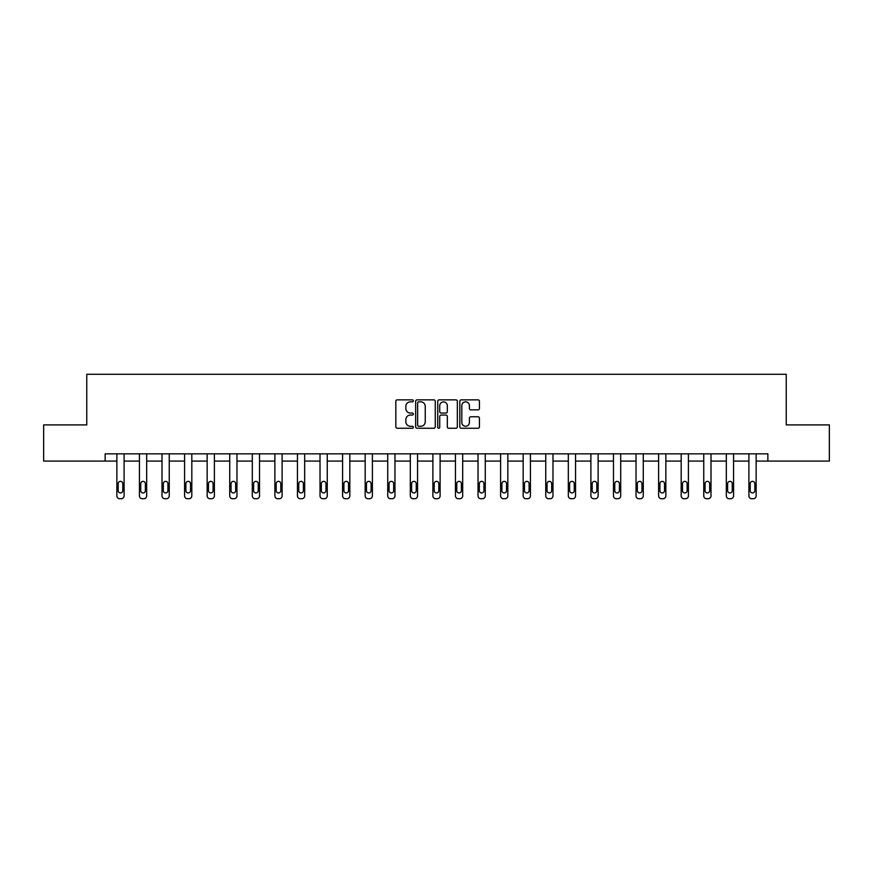 <?xml version="1.0" encoding="UTF-8"?>
<svg xmlns="http://www.w3.org/2000/svg" width="873" height="873" viewBox="0 0 873 873"><rect width="100%" height="100%" fill="white"/><g stroke="black" fill="none" stroke-linecap="round" stroke-linejoin="round"><path stroke-width="1.31" d="M413.355 400.849A0.993 0.993 0 0 0 412.351 399.856L397.27 399.856A1.419 1.419 0 0 0 395.84 401.274L395.84 426.842A1.419 1.419 0 0 0 397.27 428.261L412.351 428.261A0.993 0.993 0 0 0 413.355 427.268A0.993 0.993 0 0 0 412.351 426.275L410.397 426.275A4.54 4.54 0 0 1 405.858 421.724L405.858 419.597A4.54 4.54 0 0 1 410.397 415.057L412.351 415.057A0.993 0.993 0 0 0 413.355 414.053A0.993 0.993 0 0 0 412.351 413.06L410.397 413.06A4.54 4.54 0 0 1 405.858 408.52L405.858 406.392A4.54 4.54 0 0 1 410.397 401.842L412.351 401.842A0.993 0.993 0 0 0 413.355 400.849M478.011 409.863A1.419 1.419 0 0 0 479.43 408.444L479.43 401.274A1.419 1.419 0 0 0 478.011 399.856L461.25 399.856A1.419 1.419 0 0 0 459.831 401.274L459.831 426.842A1.419 1.419 0 0 0 461.25 428.261L478.011 428.261A1.419 1.419 0 0 0 479.43 426.842L479.43 418.178A1.419 1.419 0 0 0 478.011 416.759L470.831 416.759A1.419 1.419 0 0 0 469.412 418.178L469.412 422.477A3.798 3.798 0 0 1 465.615 426.275A3.798 3.798 0 0 1 461.817 422.477L461.817 405.639A3.798 3.798 0 0 1 465.615 401.842A3.798 3.798 0 0 1 469.412 405.639L469.412 408.444A1.419 1.419 0 0 0 470.831 409.863L478.011 409.863M105.142 461.086L43.65 461.086L43.65 424.911L86.765 424.911L86.765 374.266L786.235 374.266L786.235 424.911L829.35 424.911L829.35 461.086L767.858 461.086L767.858 453.851L105.142 453.851L105.142 461.086L116.862 461.086L116.862 495.842A2.892 2.892 174 0 0 119.765 498.734L121.205 498.734A2.892 2.892 174 0 0 124.097 495.842L124.097 453.851M435.256 401.274A1.419 1.419 0 0 0 433.837 399.856L417.076 399.856A1.419 1.419 0 0 0 415.657 401.274L415.657 426.842A1.419 1.419 0 0 0 417.076 428.261L433.837 428.261A1.419 1.419 0 0 0 435.256 426.842L435.256 401.274M439.163 399.856L455.924 399.856A1.419 1.419 0 0 1 457.343 401.274L457.343 426.842A1.419 1.419 0 0 1 455.924 428.261L448.755 428.261A1.419 1.419 0 0 1 447.325 426.842L447.325 416.476A1.419 1.419 0 0 0 445.907 415.057L441.149 415.057A1.419 1.419 0 0 0 439.73 416.476L439.73 427.268A0.993 0.993 0 0 1 438.737 428.261A0.993 0.993 0 0 1 437.744 427.268L437.744 401.274A1.419 1.419 0 0 1 439.163 399.856M124.097 461.086L139.44 461.086L139.44 495.842A2.892 2.892 174 0 0 142.332 498.734L143.783 498.734A2.892 2.892 174 0 0 146.675 495.842L146.675 453.851M146.675 461.086L162.007 461.086L162.007 495.842A2.892 2.892 174 0 0 164.91 498.734L166.35 498.734A2.892 2.892 174 0 0 169.242 495.842L169.242 453.851M169.242 461.086L184.585 461.086L184.585 495.842A2.892 2.892 174 0 0 187.477 498.734L188.928 498.734A2.892 2.892 174 0 0 191.82 495.842L191.82 453.851M191.82 461.086L207.152 461.086L207.152 495.842A2.892 2.892 174 0 0 210.055 498.734L211.495 498.734A2.892 2.892 174 0 0 214.387 495.842L214.387 453.851M214.387 461.086L229.73 461.086L229.73 495.842A2.892 2.892 174 0 0 232.622 498.734L234.073 498.734A2.892 2.892 174 0 0 236.965 495.842L236.965 453.851M236.965 461.086L252.297 461.086L252.297 495.842A2.892 2.892 174 0 0 255.2 498.734L256.64 498.734A2.892 2.892 174 0 0 259.532 495.842L259.532 453.851M259.532 461.086L274.875 461.086L274.875 495.842A2.892 2.892 174 0 0 277.767 498.734L279.218 498.734A2.892 2.892 174 0 0 282.11 495.842L282.11 453.851M282.11 461.086L297.442 461.086L297.442 495.842A2.892 2.892 174 0 0 300.345 498.734L301.785 498.734A2.892 2.892 174 0 0 304.677 495.842L304.677 453.851M304.677 461.086L320.02 461.086L320.02 495.842A2.892 2.892 174 0 0 322.912 498.734L324.363 498.734A2.892 2.892 174 0 0 327.255 495.842L327.255 453.851M327.255 461.086L342.587 461.086L342.587 495.842A2.892 2.892 174 0 0 345.49 498.734L346.93 498.734A2.892 2.892 174 0 0 349.822 495.842L349.822 453.851M349.822 461.086L365.165 461.086L365.165 495.842A2.892 2.892 174 0 0 368.057 498.734L369.508 498.734A2.892 2.892 174 0 0 372.4 495.842L372.4 453.851M372.4 461.086L387.732 461.086L387.732 495.842A2.892 2.892 174 0 0 390.635 498.734L392.075 498.734A2.892 2.892 174 0 0 394.967 495.842L394.967 453.851M394.967 461.086L410.31 461.086L410.31 495.842A2.892 2.892 174 0 0 413.202 498.734L414.653 498.734A2.892 2.892 174 0 0 417.545 495.842L417.545 453.851M417.545 461.086L432.888 461.086L432.888 495.842A2.892 2.892 174 0 0 435.78 498.734L437.22 498.734A2.892 2.892 174 0 0 440.112 495.842L440.112 453.851M440.112 461.086L455.455 461.086L455.455 495.842A2.892 2.892 174 0 0 458.347 498.734L459.798 498.734A2.892 2.892 174 0 0 462.69 495.842L462.69 453.851M462.69 461.086L478.033 461.086L478.033 495.842A2.892 2.892 174 0 0 480.925 498.734L482.365 498.734A2.892 2.892 174 0 0 485.268 495.842L485.268 453.851M485.268 461.086L500.6 461.086L500.6 495.842A2.892 2.892 174 0 0 503.492 498.734L504.943 498.734A2.892 2.892 174 0 0 507.835 495.842L507.835 453.851M507.835 461.086L523.178 461.086L523.178 495.842A2.892 2.892 174 0 0 526.07 498.734L527.51 498.734A2.892 2.892 174 0 0 530.413 495.842L530.413 453.851M530.413 461.086L545.745 461.086L545.745 495.842A2.892 2.892 174 0 0 548.637 498.734L550.088 498.734A2.892 2.892 174 0 0 552.98 495.842L552.98 453.851M552.98 461.086L568.323 461.086L568.323 495.842A2.892 2.892 174 0 0 571.215 498.734L572.655 498.734A2.892 2.892 174 0 0 575.558 495.842L575.558 453.851M575.558 461.086L590.89 461.086L590.89 495.842A2.892 2.892 174 0 0 593.782 498.734L595.233 498.734A2.892 2.892 174 0 0 598.125 495.842L598.125 453.851M598.125 461.086L613.468 461.086L613.468 495.842A2.892 2.892 174 0 0 616.36 498.734L617.8 498.734A2.892 2.892 174 0 0 620.703 495.842L620.703 453.851M620.703 461.086L636.035 461.086L636.035 495.842A2.892 2.892 174 0 0 638.927 498.734L640.378 498.734A2.892 2.892 174 0 0 643.27 495.842L643.27 453.851M643.27 461.086L658.613 461.086L658.613 495.842A2.892 2.892 174 0 0 661.505 498.734L662.945 498.734A2.892 2.892 174 0 0 665.848 495.842L665.848 453.851M665.848 461.086L681.18 461.086L681.18 495.842A2.892 2.892 174 0 0 684.072 498.734L685.523 498.734A2.892 2.892 174 0 0 688.415 495.842L688.415 453.851M688.415 461.086L703.758 461.086L703.758 495.842A2.892 2.892 174 0 0 706.65 498.734L708.09 498.734A2.892 2.892 174 0 0 710.993 495.842L710.993 453.851M710.993 461.086L726.325 461.086L726.325 495.842A2.892 2.892 174 0 0 729.217 498.734L730.668 498.734A2.892 2.892 174 0 0 733.56 495.842L733.56 453.851M733.56 461.086L748.903 461.086L748.903 495.842A2.892 2.892 174 0 0 751.795 498.734L753.235 498.734A2.892 2.892 174 0 0 756.138 495.842L756.138 453.851M756.138 461.086L767.858 461.086M418.636 401.842A0.993 0.993 0 0 0 417.643 402.835L417.643 425.282A0.993 0.993 0 0 0 418.636 426.275L420.699 426.275A4.54 4.54 0 0 0 425.249 421.724L425.249 406.392A4.54 4.54 0 0 0 420.699 401.842L418.636 401.842M447.325 405.716A3.798 3.798 0 0 0 443.528 401.918A3.798 3.798 0 0 0 439.73 405.716L439.73 411.641A1.419 1.419 0 0 0 441.149 413.06L445.907 413.06A1.419 1.419 0 0 0 447.325 411.641L447.325 405.716M118.171 490.626A2.313 2.313 6 0 0 120.485 492.95A2.313 2.313 6 0 0 122.798 490.626A2.313 2.313 -6 0 1 120.485 492.95A2.313 2.313 -6 0 1 118.171 490.626L118.171 483.686A2.313 2.313 -6 0 1 120.485 481.372A2.313 2.313 -6 0 1 122.798 483.686A2.313 2.313 6 0 0 120.485 481.372A2.313 2.313 6 0 0 118.171 483.686M116.862 453.851L116.862 495.842M122.798 483.686L122.798 490.626M140.739 490.626A2.313 2.313 6 0 0 143.052 492.95A2.313 2.313 6 0 0 145.376 490.626A2.313 2.313 -6 0 1 143.052 492.95A2.313 2.313 -6 0 1 140.739 490.626L140.739 483.686A2.313 2.313 -6 0 1 143.052 481.372A2.313 2.313 -6 0 1 145.376 483.686A2.313 2.313 6 0 0 143.052 481.372A2.313 2.313 6 0 0 140.739 483.686M163.316 490.626A2.313 2.313 6 0 0 165.63 492.95A2.313 2.313 6 0 0 167.943 490.626A2.313 2.313 -6 0 1 165.63 492.95A2.313 2.313 -6 0 1 163.316 490.626L163.316 483.686A2.313 2.313 -6 0 1 165.63 481.372A2.313 2.313 -6 0 1 167.943 483.686A2.313 2.313 6 0 0 165.63 481.372A2.313 2.313 6 0 0 163.316 483.686M139.44 453.851L139.44 495.842M145.376 483.686L145.376 490.626M162.007 453.851L162.007 495.842M167.943 483.686L167.943 490.626M185.884 490.626A2.313 2.313 6 0 0 188.197 492.95A2.313 2.313 6 0 0 190.521 490.626A2.313 2.313 -6 0 1 188.197 492.95A2.313 2.313 -6 0 1 185.884 490.626L185.884 483.686A2.313 2.313 -6 0 1 188.197 481.372A2.313 2.313 -6 0 1 190.521 483.686A2.313 2.313 6 0 0 188.197 481.372A2.313 2.313 6 0 0 185.884 483.686M208.461 490.626A2.313 2.313 6 0 0 210.775 492.95A2.313 2.313 6 0 0 213.088 490.626A2.313 2.313 -6 0 1 210.775 492.95A2.313 2.313 -6 0 1 208.461 490.626L208.461 483.686A2.313 2.313 -6 0 1 210.775 481.372A2.313 2.313 -6 0 1 213.088 483.686A2.313 2.313 6 0 0 210.775 481.372A2.313 2.313 6 0 0 208.461 483.686M231.029 490.626A2.313 2.313 6 0 0 233.342 492.95A2.313 2.313 6 0 0 235.666 490.626A2.313 2.313 -6 0 1 233.342 492.95A2.313 2.313 -6 0 1 231.029 490.626L231.029 483.686A2.313 2.313 -6 0 1 233.342 481.372A2.313 2.313 -6 0 1 235.666 483.686A2.313 2.313 6 0 0 233.342 481.372A2.313 2.313 6 0 0 231.029 483.686M184.585 453.851L184.585 495.842M190.521 483.686L190.521 490.626M207.152 453.851L207.152 495.842M213.088 483.686L213.088 490.626M229.73 453.851L229.73 495.842M235.666 483.686L235.666 490.626M253.607 490.626A2.313 2.313 6 0 0 255.92 492.95A2.313 2.313 6 0 0 258.233 490.626A2.313 2.313 -6 0 1 255.92 492.95A2.313 2.313 -6 0 1 253.607 490.626L253.607 483.686A2.313 2.313 -6 0 1 255.92 481.372A2.313 2.313 -6 0 1 258.233 483.686A2.313 2.313 6 0 0 255.92 481.372A2.313 2.313 6 0 0 253.607 483.686M252.297 453.851L252.297 495.842M258.233 483.686L258.233 490.626M276.174 490.626A2.313 2.313 6 0 0 278.487 492.95A2.313 2.313 6 0 0 280.811 490.626A2.313 2.313 -6 0 1 278.487 492.95A2.313 2.313 -6 0 1 276.174 490.626L276.174 483.686A2.313 2.313 -6 0 1 278.487 481.372A2.313 2.313 -6 0 1 280.811 483.686A2.313 2.313 6 0 0 278.487 481.372A2.313 2.313 6 0 0 276.174 483.686M274.875 453.851L274.875 495.842M280.811 483.686L280.811 490.626M298.752 490.626A2.313 2.313 6 0 0 301.065 492.95A2.313 2.313 6 0 0 303.378 490.626A2.313 2.313 -6 0 1 301.065 492.95A2.313 2.313 -6 0 1 298.752 490.626L298.752 483.686A2.313 2.313 -6 0 1 301.065 481.372A2.313 2.313 -6 0 1 303.378 483.686A2.313 2.313 6 0 0 301.065 481.372A2.313 2.313 6 0 0 298.752 483.686M297.442 453.851L297.442 495.842M303.378 483.686L303.378 490.626M321.319 490.626A2.313 2.313 6 0 0 323.632 492.95A2.313 2.313 6 0 0 325.956 490.626A2.313 2.313 -6 0 1 323.632 492.95A2.313 2.313 -6 0 1 321.319 490.626L321.319 483.686A2.313 2.313 -6 0 1 323.632 481.372A2.313 2.313 -6 0 1 325.956 483.686A2.313 2.313 6 0 0 323.632 481.372A2.313 2.313 6 0 0 321.319 483.686M320.02 453.851L320.02 495.842M325.956 483.686L325.956 490.626M343.897 490.626A2.313 2.313 6 0 0 346.21 492.95A2.313 2.313 6 0 0 348.523 490.626A2.313 2.313 -6 0 1 346.21 492.95A2.313 2.313 -6 0 1 343.897 490.626L343.897 483.686A2.313 2.313 -6 0 1 346.21 481.372A2.313 2.313 -6 0 1 348.523 483.686A2.313 2.313 6 0 0 346.21 481.372A2.313 2.313 6 0 0 343.897 483.686M342.587 453.851L342.587 495.842M348.523 483.686L348.523 490.626M366.464 490.626A2.313 2.313 6 0 0 368.777 492.95A2.313 2.313 6 0 0 371.101 490.626A2.313 2.313 -6 0 1 368.777 492.95A2.313 2.313 -6 0 1 366.464 490.626L366.464 483.686A2.313 2.313 -6 0 1 368.777 481.372A2.313 2.313 -6 0 1 371.101 483.686A2.313 2.313 6 0 0 368.777 481.372A2.313 2.313 6 0 0 366.464 483.686M365.165 453.851L365.165 495.842M371.101 483.686L371.101 490.626M389.042 490.626A2.313 2.313 6 0 0 391.355 492.95A2.313 2.313 6 0 0 393.668 490.626A2.313 2.313 -6 0 1 391.355 492.95A2.313 2.313 -6 0 1 389.042 490.626L389.042 483.686A2.313 2.313 -6 0 1 391.355 481.372A2.313 2.313 -6 0 1 393.668 483.686A2.313 2.313 6 0 0 391.355 481.372A2.313 2.313 6 0 0 389.042 483.686M387.732 453.851L387.732 495.842M393.668 483.686L393.668 490.626M411.609 490.626A2.313 2.313 6 0 0 413.922 492.95A2.313 2.313 6 0 0 416.246 490.626A2.313 2.313 -6 0 1 413.922 492.95A2.313 2.313 -6 0 1 411.609 490.626L411.609 483.686A2.313 2.313 -6 0 1 413.922 481.372A2.313 2.313 -6 0 1 416.246 483.686A2.313 2.313 6 0 0 413.922 481.372A2.313 2.313 6 0 0 411.609 483.686M410.31 453.851L410.31 495.842M416.246 483.686L416.246 490.626M434.187 490.626A2.313 2.313 6 0 0 436.5 492.95A2.313 2.313 6 0 0 438.813 490.626A2.313 2.313 -6 0 1 436.5 492.95A2.313 2.313 -6 0 1 434.187 490.626L434.187 483.686A2.313 2.313 -6 0 1 436.5 481.372A2.313 2.313 -6 0 1 438.813 483.686A2.313 2.313 6 0 0 436.5 481.372A2.313 2.313 6 0 0 434.187 483.686M432.888 453.851L432.888 495.842M438.813 483.686L438.813 490.626M456.754 490.626A2.313 2.313 6 0 0 459.078 492.95A2.313 2.313 6 0 0 461.391 490.626A2.313 2.313 -6 0 1 459.078 492.95A2.313 2.313 -6 0 1 456.754 490.626L456.754 483.686A2.313 2.313 -6 0 1 459.078 481.372A2.313 2.313 -6 0 1 461.391 483.686A2.313 2.313 6 0 0 459.078 481.372A2.313 2.313 6 0 0 456.754 483.686M455.455 453.851L455.455 495.842M461.391 483.686L461.391 490.626M479.332 490.626A2.313 2.313 6 0 0 481.645 492.95A2.313 2.313 6 0 0 483.958 490.626A2.313 2.313 -6 0 1 481.645 492.95A2.313 2.313 -6 0 1 479.332 490.626L479.332 483.686A2.313 2.313 -6 0 1 481.645 481.372A2.313 2.313 -6 0 1 483.958 483.686A2.313 2.313 6 0 0 481.645 481.372A2.313 2.313 6 0 0 479.332 483.686M478.033 453.851L478.033 495.842M483.958 483.686L483.958 490.626M501.899 490.626A2.313 2.313 6 0 0 504.223 492.95A2.313 2.313 6 0 0 506.536 490.626A2.313 2.313 -6 0 1 504.223 492.95A2.313 2.313 -6 0 1 501.899 490.626L501.899 483.686A2.313 2.313 -6 0 1 504.223 481.372A2.313 2.313 -6 0 1 506.536 483.686A2.313 2.313 6 0 0 504.223 481.372A2.313 2.313 6 0 0 501.899 483.686M500.6 453.851L500.6 495.842M506.536 483.686L506.536 490.626M524.477 490.626A2.313 2.313 6 0 0 526.79 492.95A2.313 2.313 6 0 0 529.103 490.626A2.313 2.313 -6 0 1 526.79 492.95A2.313 2.313 -6 0 1 524.477 490.626L524.477 483.686A2.313 2.313 -6 0 1 526.79 481.372A2.313 2.313 -6 0 1 529.103 483.686A2.313 2.313 6 0 0 526.79 481.372A2.313 2.313 6 0 0 524.477 483.686M523.178 453.851L523.178 495.842M529.103 483.686L529.103 490.626M547.044 490.626A2.313 2.313 6 0 0 549.368 492.95A2.313 2.313 6 0 0 551.681 490.626A2.313 2.313 -6 0 1 549.368 492.95A2.313 2.313 -6 0 1 547.044 490.626L547.044 483.686A2.313 2.313 -6 0 1 549.368 481.372A2.313 2.313 -6 0 1 551.681 483.686A2.313 2.313 6 0 0 549.368 481.372A2.313 2.313 6 0 0 547.044 483.686M545.745 453.851L545.745 495.842M551.681 483.686L551.681 490.626M569.622 490.626A2.313 2.313 6 0 0 571.935 492.95A2.313 2.313 6 0 0 574.248 490.626A2.313 2.313 -6 0 1 571.935 492.95A2.313 2.313 -6 0 1 569.622 490.626L569.622 483.686A2.313 2.313 -6 0 1 571.935 481.372A2.313 2.313 -6 0 1 574.248 483.686A2.313 2.313 6 0 0 571.935 481.372A2.313 2.313 6 0 0 569.622 483.686M568.323 453.851L568.323 495.842M574.248 483.686L574.248 490.626M592.189 490.626A2.313 2.313 6 0 0 594.513 492.95A2.313 2.313 6 0 0 596.826 490.626A2.313 2.313 -6 0 1 594.513 492.95A2.313 2.313 -6 0 1 592.189 490.626L592.189 483.686A2.313 2.313 -6 0 1 594.513 481.372A2.313 2.313 -6 0 1 596.826 483.686A2.313 2.313 6 0 0 594.513 481.372A2.313 2.313 6 0 0 592.189 483.686M590.89 453.851L590.89 495.842M596.826 483.686L596.826 490.626M614.767 490.626A2.313 2.313 6 0 0 617.08 492.95A2.313 2.313 6 0 0 619.394 490.626A2.313 2.313 -6 0 1 617.08 492.95A2.313 2.313 -6 0 1 614.767 490.626L614.767 483.686A2.313 2.313 -6 0 1 617.08 481.372A2.313 2.313 -6 0 1 619.394 483.686A2.313 2.313 6 0 0 617.08 481.372A2.313 2.313 6 0 0 614.767 483.686M613.468 453.851L613.468 495.842M619.394 483.686L619.394 490.626M637.334 490.626A2.313 2.313 6 0 0 639.658 492.95A2.313 2.313 6 0 0 641.971 490.626A2.313 2.313 -6 0 1 639.658 492.95A2.313 2.313 -6 0 1 637.334 490.626L637.334 483.686A2.313 2.313 -6 0 1 639.658 481.372A2.313 2.313 -6 0 1 641.971 483.686A2.313 2.313 6 0 0 639.658 481.372A2.313 2.313 6 0 0 637.334 483.686M636.035 453.851L636.035 495.842M641.971 483.686L641.971 490.626M659.912 490.626A2.313 2.313 6 0 0 662.225 492.95A2.313 2.313 6 0 0 664.539 490.626A2.313 2.313 -6 0 1 662.225 492.95A2.313 2.313 -6 0 1 659.912 490.626L659.912 483.686A2.313 2.313 -6 0 1 662.225 481.372A2.313 2.313 -6 0 1 664.539 483.686A2.313 2.313 6 0 0 662.225 481.372A2.313 2.313 6 0 0 659.912 483.686M658.613 453.851L658.613 495.842M664.539 483.686L664.539 490.626M682.479 490.626A2.313 2.313 6 0 0 684.803 492.95A2.313 2.313 6 0 0 687.116 490.626A2.313 2.313 -6 0 1 684.803 492.95A2.313 2.313 -6 0 1 682.479 490.626L682.479 483.686A2.313 2.313 -6 0 1 684.803 481.372A2.313 2.313 -6 0 1 687.116 483.686A2.313 2.313 6 0 0 684.803 481.372A2.313 2.313 6 0 0 682.479 483.686M681.18 453.851L681.18 495.842M687.116 483.686L687.116 490.626M705.057 490.626A2.313 2.313 6 0 0 707.37 492.95A2.313 2.313 6 0 0 709.684 490.626A2.313 2.313 -6 0 1 707.37 492.95A2.313 2.313 -6 0 1 705.057 490.626L705.057 483.686A2.313 2.313 -6 0 1 707.37 481.372A2.313 2.313 -6 0 1 709.684 483.686A2.313 2.313 6 0 0 707.37 481.372A2.313 2.313 6 0 0 705.057 483.686M703.758 453.851L703.758 495.842M709.684 483.686L709.684 490.626M727.624 490.626A2.313 2.313 6 0 0 729.948 492.95A2.313 2.313 6 0 0 732.261 490.626A2.313 2.313 -6 0 1 729.948 492.95A2.313 2.313 -6 0 1 727.624 490.626L727.624 483.686A2.313 2.313 -6 0 1 729.948 481.372A2.313 2.313 -6 0 1 732.261 483.686A2.313 2.313 6 0 0 729.948 481.372A2.313 2.313 6 0 0 727.624 483.686M726.325 453.851L726.325 495.842M732.261 483.686L732.261 490.626M750.202 490.626A2.313 2.313 6 0 0 752.515 492.95A2.313 2.313 6 0 0 754.829 490.626A2.313 2.313 -6 0 1 752.515 492.95A2.313 2.313 -6 0 1 750.202 490.626L750.202 483.686A2.313 2.313 -6 0 1 752.515 481.372A2.313 2.313 -6 0 1 754.829 483.686A2.313 2.313 6 0 0 752.515 481.372A2.313 2.313 6 0 0 750.202 483.686M748.903 453.851L748.903 495.842M754.829 483.686L754.829 490.626"/></g></svg>
